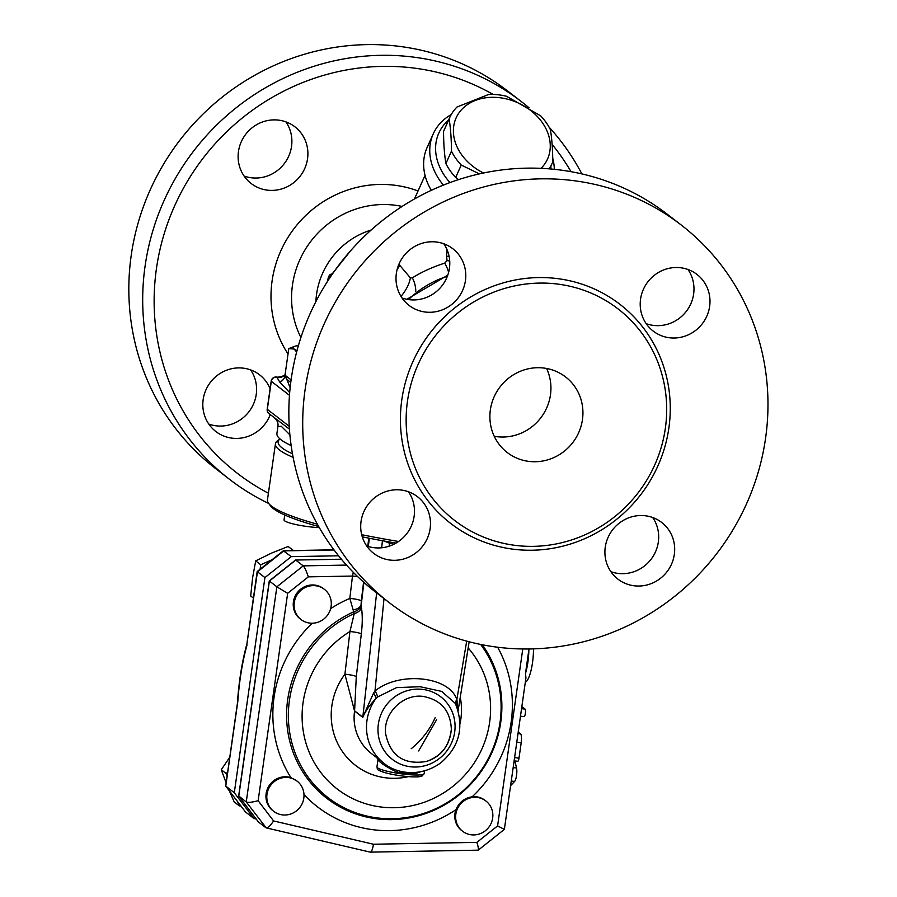 <?xml version="1.0" encoding="UTF-8"?>
<svg xmlns="http://www.w3.org/2000/svg" width="897" height="897" viewBox="0 0 897 897"><rect width="100%" height="100%" fill="white"/><g stroke="black" fill="none" stroke-linecap="round" stroke-linejoin="round"><path stroke-width="1.35" d="M546.587 368.465A47.732 45.792 -52.3 0 1 541.754 416.533A47.732 45.792 -52.3 0 1 497.757 436.783A47.732 45.792 -52.3 0 1 494.236 436.278M529.757 461.495A47.732 45.792 -52.3 0 1 507.242 452.514A47.732 45.792 -52.3 0 1 500.167 386.742A47.732 45.792 -52.3 0 1 565.581 376.942A47.732 45.792 -52.3 0 1 579.07 431.749A47.732 45.792 -52.3 0 1 529.757 461.495M610.891 571.681A35.802 34.344 127.7 0 0 658.331 542.057A35.802 34.344 127.7 0 0 652.702 517.513M646.188 323.671A35.802 34.344 127.7 0 0 654.104 325.476A35.802 34.344 127.7 0 0 688.661 307.918A35.802 34.344 127.7 0 0 687.999 269.504M401.979 297.939A35.802 34.344 127.7 0 0 449.431 268.315A35.802 34.344 127.7 0 0 443.802 243.771M366.682 545.948A35.802 34.344 127.7 0 0 374.598 547.764A35.802 34.344 127.7 0 0 409.155 530.205A35.802 34.344 127.7 0 0 408.505 491.791M389.5 602.829A238.669 228.959 -52.3 0 1 354.102 274A238.669 228.959 -52.3 0 1 681.171 224.968A238.669 228.959 -52.3 0 1 748.647 498.99A238.669 228.959 -52.3 0 1 502.062 647.735A238.669 228.959 -52.3 0 1 389.5 602.829L375.63 592.121A238.669 228.959 -52.3 0 1 340.232 263.303A238.669 228.959 -52.3 0 1 667.301 214.26L681.193 224.979M517.771 545.668A133.653 128.215 -52.3 0 1 454.745 520.518A133.653 128.215 -52.3 0 1 434.91 336.386A133.653 128.215 -52.3 0 1 618.078 308.916A133.653 128.215 -52.3 0 1 655.864 462.37A133.653 128.215 -52.3 0 1 517.771 545.668M390.599 560.12A35.802 34.344 -52.3 0 1 373.724 553.382A35.802 34.344 -52.3 0 1 368.409 504.058A35.802 34.344 -52.3 0 1 417.475 496.703A35.802 34.344 -52.3 0 1 427.589 537.808A35.802 34.344 -52.3 0 1 390.599 560.12M396.362 273.394A35.802 34.344 -52.3 0 1 418.114 244.758A35.802 34.344 -52.3 0 1 452.772 248.693A35.802 34.344 -52.3 0 1 458.075 298.017A35.802 34.344 -52.3 0 1 409.021 305.372A35.802 34.344 -52.3 0 1 396.362 273.394M680.083 267.687A35.802 34.344 -52.3 0 1 696.969 274.426A35.802 34.344 -52.3 0 1 702.284 323.75A35.802 34.344 -52.3 0 1 653.218 331.094A35.802 34.344 -52.3 0 1 643.104 289.989A35.802 34.344 -52.3 0 1 680.083 267.687M674.331 554.413A35.802 34.344 -52.3 0 1 652.579 583.05A35.802 34.344 -52.3 0 1 617.921 579.114A35.802 34.344 -52.3 0 1 612.617 529.791A35.802 34.344 -52.3 0 1 661.672 522.435A35.802 34.344 -52.3 0 1 674.331 554.413M268.405 493.227A229.116 219.799 -52.3 0 1 184.457 186.397A229.116 219.799 -52.3 0 1 493.092 94.409M552.115 144.395A229.116 219.799 -52.3 0 1 571.019 171.675M307.548 158.78A35.802 34.344 -52.3 0 1 285.784 187.417A35.802 34.344 -52.3 0 1 251.126 183.481A35.802 34.344 -52.3 0 1 245.823 134.158A35.802 34.344 -52.3 0 1 294.889 126.802A35.802 34.344 -52.3 0 1 307.548 158.78M270.244 414.582A35.802 34.344 -52.3 0 1 215.841 431.502A35.802 34.344 -52.3 0 1 205.716 390.397A35.802 34.344 -52.3 0 1 242.706 368.084A35.802 34.344 -52.3 0 1 259.581 374.823A35.802 34.344 -52.3 0 1 270.098 388.737M315.89 301.616A76.368 73.262 -52.3 0 1 371.167 230.024M581.861 173.895A238.669 228.959 127.7 0 0 549.042 127.094M529.039 107.819A238.669 228.959 127.7 0 0 521.168 101.451A238.669 228.959 127.7 0 0 194.088 150.461A238.669 228.959 127.7 0 0 229.475 479.29A238.669 228.959 127.7 0 0 268.719 503.475M229.475 479.29L215.616 468.582A238.669 228.959 -52.3 0 1 180.219 139.753A238.669 228.959 -52.3 0 1 507.298 90.743L521.168 101.451M208.799 424.068A35.802 34.344 127.7 0 0 216.715 425.884A35.802 34.344 127.7 0 0 251.272 408.314A35.802 34.344 127.7 0 0 250.611 369.9M244.096 176.047A35.802 34.344 127.7 0 0 291.536 146.424A35.802 34.344 127.7 0 0 285.919 121.88M289.899 434.854L281.254 426.254L277.891 426.58L276.915 433.464A159.901 22.986 8.1 0 0 291.155 445.551M292.467 453.792A157.524 22.638 -171.9 0 1 279.987 438.936L277.599 440.685A159.901 22.986 8.1 0 0 275.446 443.746A159.901 22.986 8.1 0 0 293.14 457.358M398.593 541.474A159.901 22.986 -171.9 0 1 361.67 534.69M317.392 524.218A159.901 22.986 -171.9 0 1 268.674 503.408A159.901 22.986 -171.9 0 1 267.463 499.864L275.446 443.746M332.361 274.078A9.542 2.321 -84 0 0 332.305 274.067C330.275 273.877 328.874 275.312 328.111 278.362L327.584 281.277M541.059 168.333A50.12 39.087 24.2 0 0 544.277 125.625A50.12 39.087 24.2 0 0 498.855 97.616A50.12 39.087 24.2 0 0 454.039 124.369A50.12 39.087 24.2 0 0 483.461 172.998M479.334 173.895L461.26 165.037A56.085 43.751 -155.8 0 1 451.46 151.145C451.393 138.856 450.619 128.148 449.117 119.021A56.085 43.751 -155.8 0 1 449.789 117.417A56.085 43.751 -155.8 0 1 457.033 107.001L488.809 94.409A56.085 43.751 -155.8 0 1 497.611 94.723A56.085 43.751 -155.8 0 1 506.513 96.271L540.633 115.803A56.085 43.751 -155.8 0 1 550.422 129.695C551.913 138.822 552.698 149.53 552.765 161.819A56.085 43.751 -155.8 0 1 552.104 163.422A56.085 43.751 -155.8 0 1 549.042 168.838M449.789 117.417L444.206 129.841A56.085 43.751 24.2 0 0 443.544 131.433C443.611 143.722 444.396 154.43 445.887 163.568A56.085 43.751 24.2 0 0 455.687 177.449L458.602 179.591M455.687 177.449L461.26 165.037M445.887 163.568L451.46 151.145M443.544 131.433L449.117 119.021M458.042 179.781A50.12 39.087 -155.8 0 1 456.371 177.965M447.065 249.725L446.605 256.183A23.871 16.393 166.2 0 1 449.173 256.688M446.605 256.183L447.031 260.635A23.871 16.46 163.9 0 1 449.711 261.038M447.031 260.635L444.665 263.135A23.871 13.22 -96.7 0 1 448.612 272.374M444.665 263.135C432.085 267.25 421.31 272.161 412.351 277.868A23.871 19.521 -107.5 0 1 415.782 291.435M412.351 277.868L410.344 277.823A23.871 11.313 -51.6 0 1 400.993 296.402M410.344 277.823L399.714 265.277A23.871 11.392 -24.7 0 1 397.18 269.302M399.714 265.277L399.075 263.864M431.3 190.321A64.438 50.266 -155.8 0 1 427.129 147.444L433.262 133.821A64.438 50.266 24.2 0 0 443.387 185.096M449.98 182.573A59.662 46.543 -155.8 0 1 448.612 120.041M550.915 166.046A59.662 46.543 -155.8 0 1 550.848 168.984M554.301 169.32A64.438 50.266 24.2 0 0 552.72 158.085M451.247 114.547A64.438 50.266 24.2 0 0 433.262 133.821M284.741 515.001L284.046 519.924A22.672 3.263 8.1 0 0 295.887 524.543A22.672 3.263 8.1 0 0 319.31 527.615M296.638 352.061L294.16 349.045A37.898 5.449 8.1 0 0 297.008 350.615M294.16 349.045L288.789 348.585L294.597 346.365A37.898 5.449 8.1 0 0 294.16 349.045M298.409 345.592A37.898 5.449 8.1 0 0 294.597 346.365M291.11 379.902L285.011 375.193L288.789 348.585M462.583 831.239L461.731 830.577A19.095 18.321 -52.3 0 1 455.923 809.699C459.073 802.333 464.5 798.016 472.192 796.76A19.095 18.321 -52.3 0 1 485.064 800.348L485.916 801.01A19.095 18.321 -52.3 0 1 488.753 827.314A19.095 18.321 -52.3 0 1 462.583 831.239A19.095 18.321 -52.3 0 1 455.833 814.184A19.095 18.321 -52.3 0 1 473.044 797.422A19.095 18.321 -52.3 0 1 485.916 801.01M353.059 609.915A9.542 5.595 174.3 0 0 361.031 605.172L361.312 600.912A9.542 1.424 6.8 0 0 349.819 598.411L354.237 613.57L349.931 631.544L344.908 674.241L354.562 711.041L362.78 717.387C365.314 711.287 369.631 705.087 375.731 698.785A9.542 4.272 44 0 0 373.578 693.056L362.803 717.174A9.542 9.161 -52.3 0 1 362.78 717.387M268.674 503.408L270.681 506.031A157.524 22.638 8.1 0 0 318.693 526.539M362.265 536.843A157.524 22.638 8.1 0 0 396.048 543.1M289.428 429.147L268.999 413.618A4.777 4.575 -52.3 0 1 267.317 409.357A4.777 0.684 -171.9 0 1 267.194 409.167A4.777 4.777 0 0 0 268.999 413.618M278.732 377.312L277.397 377.188A9.542 9.329 -124.1 0 0 284.057 375.753L278.126 377.211M285.392 374.251L284.046 375.765A9.542 9.351 53.4 0 1 277.027 377.446L279.752 382.111L289.697 392.572M290.157 387.728L285.19 375.338A159.901 22.986 8.1 0 0 290.774 382.357M514.878 760.97L516.537 767.978A7.636 1.861 96 0 1 516.537 775.434A7.636 1.861 96 0 1 514.631 781.41L510.584 785.671M523.971 716.546A3.823 0.931 -84 0 0 524.106 716.602A3.823 0.931 -84 0 0 525.395 713.182A3.823 0.931 -84 0 0 525.037 709.067L521.841 706.601M518.219 732.087L520.563 733.892A7.636 1.861 96 0 1 521.202 742.694L519.004 758.133A3.823 0.931 96 0 1 517.748 761.273L514.116 760.88M331.116 606.361A19.095 18.321 -52.3 0 1 313.894 623.123A19.095 18.321 -52.3 0 1 301.033 619.535A19.095 18.321 -52.3 0 1 298.196 593.231A19.095 18.321 -52.3 0 1 324.366 589.307A19.095 18.321 -52.3 0 1 331.116 606.361M301.033 619.535L300.17 618.874A19.095 18.321 -52.3 0 1 297.344 592.569A19.095 18.321 -52.3 0 1 323.514 588.656L324.366 589.307M288.06 777.52A19.095 18.321 -52.3 0 1 297.064 781.108A19.095 18.321 -52.3 0 1 303.971 794.26A19.095 18.321 -52.3 0 1 293.969 812.547A19.095 18.321 -52.3 0 1 273.731 811.337A19.095 18.321 -52.3 0 1 268.338 789.416A19.095 18.321 -52.3 0 1 288.06 777.52M273.731 811.337L272.879 810.675A19.095 18.321 -52.3 0 1 268.349 786.972A19.095 18.321 -52.3 0 1 290.953 777.665L297.064 781.108M293.498 550.545L288.116 546.497L271.286 553.214L255.69 560.894L252.573 577.96L250.7 595.989L253.414 598.086M229.71 757.315L221.267 769.749L226.089 782.778M229.408 790.93L234.218 801.974L239.252 805.854L240.934 806.033M272.038 559.75L260.724 564.774L260.085 569.259M260.724 564.774L255.69 560.894M293.375 550.545L292.747 550.556M293.151 550.377L288.116 546.497M227.647 771.857L226.302 773.64L227.109 775.647M237.537 801.582L239.252 805.854M226.302 773.64L221.267 769.749M256.217 819.051L253.997 818.535L234.296 792.724L264.918 577.59L291.267 556.633L338.595 555.792M435.168 717.678A81.145 77.848 -52.3 0 1 411.185 748.737M418.641 750.935L436.704 719.54M247.045 644.932A78.824 19.151 96 0 0 237.828 701.353L237.391 703.596C238.804 681.877 241.977 661.964 246.91 643.867L257.45 571.826L283.8 550.87L334.065 549.973M234.296 792.724L225.696 786.064L245.453 811.942L225.764 786.131L237.828 701.353M264.918 577.59L257.181 571.568L246.877 644.024M253.997 818.535L245.453 811.942M237.458 702.934L225.696 786.064M257.181 571.568L283.329 550.78L291.267 556.633M382.492 540.308L389.421 543.156A14.318 8.331 104.1 0 0 389.556 541.99M457.605 709.303L457.19 701.869A9.542 6.245 -15.2 0 0 456.035 705.266M455.564 704.223A9.542 6.245 159.8 0 1 456.842 699.638C449.442 676.271 399.288 670.99 374.98 691.015A9.542 4.003 -132.4 0 1 377.334 697.126L396.508 687.618L420.11 686.721L441.649 691.396L455.048 703.181M457.19 701.869L456.842 699.638L466.698 641.131M376.639 592.895L362.803 717.174L354.584 710.828L356.288 676.63A9.542 1.424 6.7 0 0 344.908 674.241A66.827 64.113 127.7 0 0 340.77 749.051A66.827 64.113 127.7 0 0 408.438 776.634M356.288 676.63L361.312 633.932A9.542 1.424 6.7 0 0 349.931 631.544A96.708 92.772 -52.3 0 0 317.415 767.709A96.708 92.772 -52.3 0 0 452.738 786.467A96.708 92.772 -52.3 0 0 468.167 647.937M361.312 633.932C362.511 623.841 362.567 615.095 361.469 607.706A9.542 6.884 -10.3 0 1 354.237 613.57A109.131 104.691 127.7 0 0 299.923 763.796A109.131 104.691 127.7 0 0 450.384 800.539A109.131 104.691 127.7 0 0 480.657 644.438M454.992 703.069L456.27 705.782C464.164 728.342 458.894 747.448 440.449 763.112C419 778.293 394.882 772.911 383.86 763.145A47.732 45.792 127.7 0 1 375.731 698.785L377.334 697.126M384.006 598.579L374.98 691.015L373.578 693.056M353.283 572.297L352.487 576.065A9.542 1.424 -173.2 0 1 357.757 576.726M361.312 600.912L363.588 582.108M361.469 607.706L361.132 605.856A9.542 6.884 -10.3 0 1 353.855 611.743A110.432 105.947 -52.3 0 0 297.804 763.089A110.432 105.947 -52.3 0 0 449.274 802.03A110.432 105.947 -52.3 0 0 482.283 644.764M382.447 540.723L381.662 547.775M389.13 546.195L389.421 543.156L393.906 544.244M258.134 800.685L287.657 593.309L308.344 576.849C306.404 571.086 304.688 567.42 303.208 565.861L276.859 586.817L246.249 801.94L266.23 827.886C267.99 827.853 270.457 825.543 273.607 820.957L258.134 800.685C252.091 802.344 248.133 802.77 246.249 801.94L238.669 795.931L269.268 580.92L295.584 560.02L341.387 559.201M258.347 821.82L238.781 796.177L269.392 581.054L295.741 560.098L303.208 565.861L346.5 565.088M369.34 538.256L368.319 546.497M363.868 582.366L361.132 605.856M379.958 760.14L371.448 753.57A47.732 45.792 -52.3 0 1 354.562 711.041A9.542 9.161 -52.3 0 0 354.584 710.828M424.573 770.927L424.191 773.606A23.871 3.431 -171.9 0 1 400.084 773.64A23.871 3.431 -171.9 0 1 376.942 766.89L377.906 760.084L378.579 760.544C381.326 763.616 387.571 767.54 397.326 772.317L413.999 774.077L420.155 771.936M414.358 772.609A2.388 1.289 -99.7 0 0 413.999 774.077M397.326 772.317L397.808 770.478M423.137 696.42C403.179 693.572 383.243 713.137 385.587 733.499C390.217 755.823 403.829 765.152 426.445 761.463L426.445 761.463C441.627 756.025 449.924 745.272 451.348 729.205L451.348 729.205C450.429 710.727 441.021 699.806 423.137 696.42M525.507 673.355L528.849 649.854A23.871 5.797 96 0 1 525.507 673.355L525.934 677.874L504.372 829.366L478.224 850.165L370.248 852.139L266.23 827.886M525.317 682.191A23.871 5.797 -84 0 0 533.457 648.867M528.849 649.854L529.264 648.968M522.772 648.968L497.588 825.913L504.361 829.377M497.588 825.913L476.89 842.373C478.269 846.824 478.718 849.414 478.224 850.165M476.89 842.373L373.455 844.234C372.67 849.123 371.65 851.758 370.383 852.15M287.657 593.309L276.859 586.817L269.268 580.931M341.454 559.28L295.584 560.02M258.471 821.988L265.938 827.752M516.044 549.525A138.43 132.79 127.7 0 0 660.641 358.273A138.43 132.79 127.7 0 0 429.349 333.908A138.43 132.79 127.7 0 0 516.044 549.525M300.899 337.519A91.113 87.413 -52.3 0 1 311.192 240.856A91.113 87.413 -52.3 0 1 402.091 206.433M418.024 190.971A109.232 104.781 127.7 0 0 295.629 226.571A109.232 104.781 127.7 0 0 288.027 353.979M327.741 280.156A7.165 1.738 96 0 1 329.995 276.31A2.388 2.287 -52.3 0 1 332.282 274.202M329.995 276.31L330.556 276.736M408.606 299.587A93.075 89.296 -52.3 0 1 447.334 276.343M285.19 375.338A9.542 9.116 7.1 0 1 279.752 382.111M278.081 377.211L276.411 377.032A4.777 4.777 0 0 0 271.186 381.113A4.777 0.684 8.1 0 0 271.309 381.292A4.777 4.575 -52.3 0 1 276.579 377.11L277.397 377.188A169.455 24.354 8.1 0 0 277.027 377.446L276.579 377.11A4.777 1.155 -84 0 0 276.411 377.032A4.777 1.155 -84 0 0 276.209 377.076M289.238 426.288L267.317 409.357L271.309 381.292L289.473 395.33M513.162 767.619L516.537 767.978M511.245 781.063L514.631 781.41M521.538 708.697L525.037 709.067M517.995 733.623L520.563 733.892M516.773 742.234L521.202 742.694M514.575 757.662L519.004 758.133M308.344 576.849L352.487 576.065L349.819 598.411A122.867 117.866 127.7 0 0 330.645 608.648M373.455 844.234L273.607 820.957M472.192 796.76A122.867 117.866 127.7 0 0 497.644 647.219M303.982 794.54A122.867 117.866 127.7 0 0 455.923 809.699M312.246 623.224A122.867 117.866 127.7 0 0 290.953 777.665M451.998 711.399A39.546 37.943 127.7 0 0 422.027 689.322A39.546 37.943 127.7 0 0 378.366 724.058A39.546 37.943 127.7 0 0 411.005 766.823A39.546 37.943 127.7 0 0 447.076 750.576A39.546 37.943 127.7 0 0 451.998 711.399M460.026 723.756A66.827 64.113 127.7 0 0 460.262 697.216M379.509 770.4A21.483 3.083 8.1 0 0 404.861 776.275A21.483 3.083 8.1 0 0 421.029 774.829M350.615 250.734L332.058 274.056M549.648 168.883L552.104 163.422M447.738 275.233L406.868 299.295M425.043 175.375L414.425 198.999M277.891 426.58C278.485 423.328 277.285 420.368 274.28 417.699M267.194 409.167L271.186 381.113M524.106 716.602L520.473 716.221M333.964 549.816L283.463 550.724M458.087 710.816L469.153 641.781M368.779 538.144L367.77 546.318M383.86 763.145L379.767 759.994M424.191 773.606L421.859 776.185L419.101 776.757C411.039 777.329 400.387 776.163 387.156 773.259C373.87 769.357 378.287 769.099 376.942 766.89M377.906 760.084L376.998 757.853M426.445 761.463C441.032 756.833 449.33 746.08 451.348 729.205L451.337 729.463M258.403 821.921L238.714 796.11"/></g></svg>
